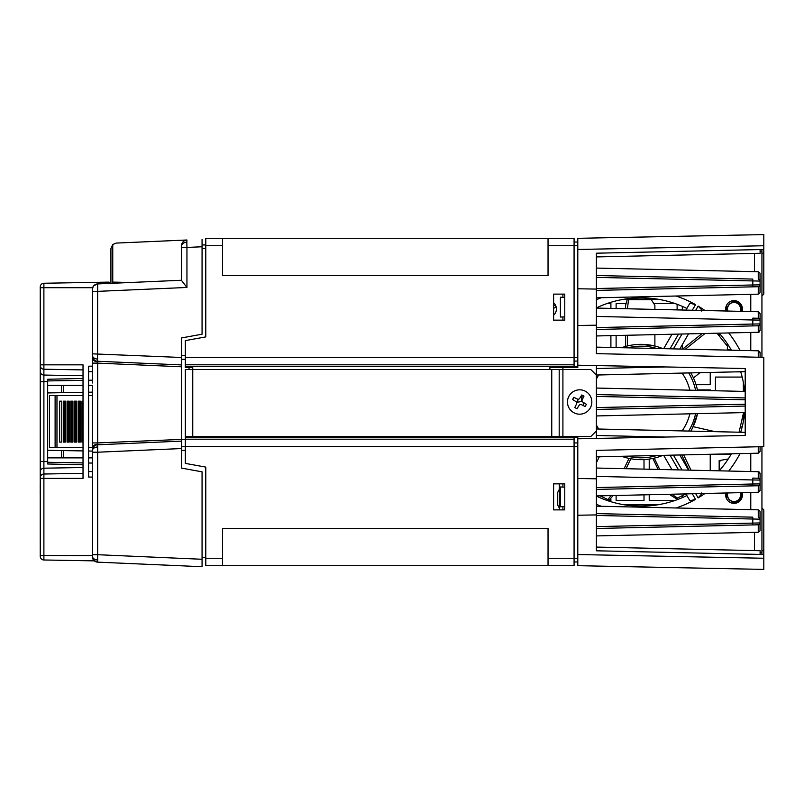 <?xml version="1.0" encoding="UTF-8"?>
<svg xmlns="http://www.w3.org/2000/svg" width="804" height="804" viewBox="0 0 804 804"><rect width="100%" height="100%" fill="white"/><g stroke="black" fill="none" stroke-linecap="round" stroke-linejoin="round"><path stroke-width="1.21" d="M760.081 512.63L760.081 519.143A1.859 1.859 0 0 0 758.262 517.284L758.262 509.847L760.021 511.243L760.021 518.68A1.859 1.859 0 0 1 760.071 518.962A1.859 1.859 0 0 0 760.021 518.68M760.021 274.084L760.081 281.058A1.859 1.859 0 0 0 758.262 279.199L758.262 271.752L760.021 273.159L760.021 280.596M752.805 286.837L596.397 290.395L758.262 286.716L752.805 286.837L752.805 284.978L760.081 284.857L760.081 291.37M752.805 279.068L596.397 275.521L752.805 279.068L752.805 280.928L596.397 277.38M760.021 285.319L760.021 292.756L758.262 294.153L758.262 286.716A1.859 1.859 0 0 0 760.081 284.857L760.081 281.058L752.805 280.928L752.805 284.978L596.397 288.536M596.397 329.449L758.262 325.781A1.859 1.859 0 0 0 760.081 323.922L760.081 330.434L758.262 332.293L758.262 325.781L596.397 329.449M752.805 325.901L752.805 324.042L760.081 323.922L760.081 320.113L752.805 319.992L752.805 318.133L758.262 318.253L758.262 311.741L760.081 313.61L760.081 320.113A1.859 1.859 0 0 0 758.262 318.253L752.805 318.133M760.071 319.932L759.619 318.897L760.071 319.932M760.081 320.113L760.081 313.61L760.081 320.113M758.262 325.781A1.859 1.859 0 0 0 760.081 323.922L760.071 324.102M761.941 295.972L763.8 294.113L763.8 249.471L596.397 253.2L596.397 289.088L577.795 288.767L577.795 365.207L745.197 368.523L745.197 435.477L577.795 438.793L577.795 478.491L596.397 478.812L596.397 450.361L763.8 446.642L763.8 357.358L596.397 353.639L596.397 325.188L577.795 325.509M596.397 495.927L758.262 492.259L758.262 485.747L596.397 489.415L758.262 485.747A1.859 1.859 0 0 0 760.081 483.887L760.051 490.721M752.805 485.867L752.805 484.008L760.081 483.887L760.081 480.078L752.805 479.958L752.805 478.099L758.262 478.219L758.262 471.707L759.046 471.898M760.011 473.084L758.262 471.707L760.081 473.566L760.081 480.078A1.859 1.859 0 0 0 758.262 478.219L752.805 478.099M760.071 479.898L759.619 478.862L760.071 479.898M759.619 485.103L760.081 483.887A1.859 1.859 0 0 1 758.262 485.747M752.805 524.932L596.397 528.479L758.262 524.801L752.805 524.932L752.805 519.022L760.081 519.143L760.081 529.454M596.397 526.62L760.081 522.942A1.859 1.859 0 0 1 758.262 524.801A1.859 1.859 0 0 0 760.081 522.942M752.805 517.163L596.397 513.605L752.805 517.163L752.805 519.022L596.397 515.464M760.021 523.404L760.021 530.841L758.262 532.248L758.262 524.801M760.081 554.438L760.162 550.72L596.397 547.082M763.8 569.403L763.8 554.529L596.397 550.8L596.397 514.912L577.795 515.233L577.795 554.529L763.8 558.247L763.8 569.403L577.795 565.684L577.795 554.529M562.911 509.887L562.911 506.661L562.911 509.887M562.911 294.113L562.911 297.339L562.911 294.113M562.911 316.927L562.911 320.153L562.911 316.927M562.911 483.847L562.911 487.073L562.911 483.847M562.911 367.589L562.911 369.538L185.322 369.538L185.322 437.346L574.076 437.346L574.076 565.684L548.037 565.684L548.037 558.247L577.795 558.247M562.911 318.294L562.911 320.153L562.911 318.294M574.076 436.502L590.819 436.502L596.397 430.924L596.397 438.431M596.397 365.569L596.397 375.116L590.819 369.538L562.911 369.538L562.911 436.411M596.397 450.361L596.397 468.039L758.262 471.707M760.081 446.722L760.081 451.335L758.262 453.195L758.262 446.763M665.601 437.054L596.397 435.487M596.397 514.912L596.397 478.812M564.77 483.847L564.77 487.154L560.408 486.953L560.408 506.771L564.77 506.57L564.77 509.887L564.77 483.847L553.614 483.847L553.614 509.887L564.77 509.887M761.941 550.76L763.8 550.8L763.8 509.887L761.941 508.027M763.8 554.529L763.8 550.8M720.696 460.32L719.158 462.149M760.081 249.562L760.162 253.28L596.397 256.918M763.8 253.2L761.941 253.24M763.8 234.597L763.8 245.753L577.795 249.471L577.795 238.316L763.8 234.597L763.8 249.471M577.795 249.471L577.795 288.767M596.397 325.188L596.397 289.088M564.77 294.113L564.77 297.43L560.408 297.229L560.408 317.047L564.77 316.846L564.77 320.153L564.77 294.113L553.614 294.113L553.614 320.153L564.77 320.153M758.504 332.273L596.397 335.961L596.397 353.639M760.081 357.277L760.081 352.665L760.081 357.277L760.081 352.665L758.262 350.805L596.397 347.137M596.397 368.513L665.601 366.946M596.397 394.563L745.197 397.94L596.397 394.563M596.397 409.437L745.197 406.06L596.397 409.437M559.262 489.415L559.262 508.027L557.333 504.379L557.333 493.063L559.262 489.415L559.262 483.847M559.262 509.887L559.262 508.027M727.861 492.942A6.512 6.512 0 0 0 734.042 501.515A6.512 6.512 0 0 0 740.112 492.661M740.323 492.661A6.703 6.703 0 0 1 740.554 493.425L740.926 493.053A7.156 7.156 0 0 1 732.092 501.897L732.464 501.525A6.703 6.703 0 0 1 727.419 496.048L727.027 496.44A7.156 7.156 0 0 1 727.178 492.963M740.112 311.339A6.512 6.512 0 0 0 734.042 302.485A6.512 6.512 0 0 0 727.861 311.058M727.178 311.037A7.156 7.156 0 0 1 727.027 307.56L726.032 306.565L727.027 307.56M740.323 311.339A6.703 6.703 0 0 0 740.554 310.575L740.926 310.947A7.156 7.156 0 0 0 732.092 302.103L732.464 302.475A6.703 6.703 0 0 0 727.419 307.952M728.243 458.973L719.158 460.591L719.158 470.822M726.163 344.655L728.243 345.027M719.158 333.178L719.158 335.881M556.046 306.565L554.659 307.952L556.046 306.565M581.513 401.387L581.513 395.407M606.859 303.6L610.899 303.6L606.859 303.6M610.899 303.6L610.899 308.404L610.899 303.6M616.115 303.6L625.673 303.6L616.115 303.6L616.115 308.525L616.115 303.6M677.119 304.284L677.119 309.902L677.119 304.284M654.717 303.6L675.209 303.6L654.717 303.6M682.325 310.022L682.325 306.374L682.325 310.022M610.899 335.63L610.899 347.459L610.899 335.63M616.115 347.579L616.115 335.519L616.115 347.579M682.325 349.087L682.325 344.614L682.325 349.087M740.745 371.87L735.489 371.87L740.745 371.87M727.59 349.549L731.027 349.549L727.59 349.549M583 398.171L583 395.618L583 398.171M710.233 372.443L710.233 384.704L710.233 372.443M710.233 384.704L696.043 384.704L710.233 384.704M710.233 430.562L710.233 431.557L710.233 430.562M715.439 377.076L742.172 377.076L715.439 377.076L715.439 390.754M743.338 382.402L743.338 391.387L743.338 382.402M743.338 413.527L743.338 421.597L743.338 413.527M742.172 426.924L740.283 426.924L742.172 426.924M697.42 389.91L710.233 389.91L697.42 389.91M710.233 389.91L710.233 390.633L710.233 389.91M739.097 432.13L740.745 432.13L739.097 432.13M731.027 454.451L715.439 454.451L731.027 454.451M710.233 454.28L710.233 470.621L710.233 454.28M649.22 469.234L649.22 459.074L649.22 469.234M644.014 459.586L644.014 469.114L644.014 459.586M682.325 497.626L682.325 495.666L682.325 497.626M649.22 500.4L649.22 494.731L649.22 500.4L675.209 500.4L649.22 500.4M677.119 498.168L677.119 499.716L677.119 498.168M616.115 500.4L616.115 495.475L616.115 500.4L644.014 500.4L644.014 494.842L644.014 500.4L616.115 500.4M610.899 499.143L610.899 500.4L610.899 499.143M610.899 500.4L606.859 500.4L610.899 500.4M657.381 299.128L624.688 299.128M624.688 504.872L657.381 504.872M761.941 357.318L761.941 249.521M761.941 554.479L761.941 446.682M726.595 311.027L726.595 305.158M726.595 498.842L726.595 492.973M754.504 532.328L754.504 550.599M754.504 253.401L754.504 271.672M750.775 509.676L750.775 492.42M750.775 471.546L750.775 453.366M750.775 350.634L750.775 332.454M750.775 311.58L750.775 294.324M553.614 305.46L555.624 305.46M577.795 399.176L577.795 402.231M624.085 468.662L629.029 458.401L630.849 458.752L626.045 468.712M583.684 396A57.657 57.657 0 0 0 583.593 396.965M583.372 402.442A57.657 57.657 0 0 0 583.493 405.698M627.381 335.258L627.381 345.981L625.592 346.444L625.592 335.298M600.116 495.847L607.904 499.596L611.291 495.224M596.397 462.782L599.271 456.803M607.904 499.596L609.151 500.188L613.13 495.545M739.077 432.21L743.549 412.603M715.078 431.668L693.159 426.663L692.525 427.959L697.51 413.648A57.657 57.657 0 0 1 690.807 431.115A57.657 57.657 0 0 0 697.51 413.648A57.657 57.657 0 0 1 690.807 431.115A57.657 57.657 0 0 0 697.51 413.648M627.381 308.776L628.547 299.701L627.17 299.701L625.592 305.339L625.592 308.736M654.888 334.635L654.888 346.021L641.039 344.343A57.657 57.657 0 0 1 662.898 348.645A57.657 57.657 0 0 0 641.039 344.343A57.657 57.657 0 0 1 662.898 348.645A57.657 57.657 0 0 0 621.623 347.71M628.547 299.701L651.29 299.701L654.888 305.279L654.888 309.399M697.51 390.352A57.657 57.657 0 0 0 690.807 372.885A57.657 57.657 0 0 1 697.51 390.352A57.657 57.657 0 0 0 690.807 372.885A57.657 57.657 0 0 1 697.51 390.352M705.038 333.499L685.41 349.157M702.083 333.559L682.616 349.087M717.037 333.228L727.409 346.233L727.329 350.102M700.023 372.674L693.43 377.93L692.817 376.634M689.008 470.139L681.681 454.933M691.008 470.189L683.641 454.883M671.782 494.55L670.526 495.153L676.184 498.621L677.45 498.018L671.631 494.219M659.712 469.476L654.245 458.129L652.848 458.441L658.144 469.435M670.526 495.153L670.094 494.259M677.45 498.018L685.943 493.917M576.649 402.492L582.146 401.236M653.491 345.7L654.888 346.021M685.933 310.103L689.902 303.219L695.54 304.615A111.605 111.605 0 0 0 676.023 296.023M701.681 311.098L702.043 310.475M704.987 310.535A111.605 111.605 0 0 0 698.123 306.103L702.143 310.284M739.992 350.393A111.605 111.605 0 0 0 728.725 332.956M702.043 493.525L698.123 497.897A111.605 111.605 0 0 0 704.987 493.465M728.725 471.043A111.605 111.605 0 0 0 739.992 453.607M702.143 493.716L701.681 492.902M676.023 507.977A111.605 111.605 0 0 0 695.54 499.384L689.902 500.781L685.933 493.897M596.397 307.892A104.168 104.168 0 0 1 686.877 308.465M719.218 333.178A104.168 104.168 0 0 1 731.409 350.202M740.705 371.749A104.168 104.168 0 0 1 744.665 391.417M744.665 412.583A104.168 104.168 0 0 1 740.705 432.25M731.409 453.798A104.168 104.168 0 0 1 719.218 470.822M686.877 495.535A104.168 104.168 0 0 1 596.397 496.108M596.397 299.711A111.605 111.605 0 0 1 601.271 297.721M662.898 455.355A57.657 57.657 0 0 1 621.623 456.29A57.657 57.657 0 0 0 662.898 455.355M725.911 492.993A8.372 8.372 0 0 0 734.042 503.374A8.372 8.372 0 0 0 742.062 492.621M742.062 311.379A8.372 8.372 0 0 0 734.042 300.626A8.372 8.372 0 0 0 725.911 311.007M688.536 333.871L679.782 349.026M679.782 454.974L688.536 470.129M596.397 425.004A50.22 50.22 0 0 0 598.709 429.024M682.093 430.924A50.22 50.22 0 0 0 689.842 413.829M689.842 390.171A50.22 50.22 0 0 0 682.093 373.076M598.709 374.976A50.22 50.22 0 0 0 596.397 378.996M750.001 509.656A11.155 11.155 0 0 0 750.775 508.61M750.775 295.39A11.155 11.155 0 0 0 750.001 294.344M596.397 504.289A111.605 111.605 0 0 0 601.271 506.279M553.614 315.238A8.372 8.372 0 0 0 553.614 302.756M671.993 469.757L663.672 455.335M663.672 348.665L671.993 334.243M583.161 395.709A29.758 7.698 -150.9 0 0 581.805 394.965A29.155 7.548 119.1 0 0 579.754 398.261A29.296 7.578 133.1 0 0 578.84 399.196A29.336 7.598 -178.2 0 0 577.523 399.176A29.095 7.527 -150.9 0 0 573.815 397.337A29.758 7.698 119.1 0 0 572.609 399.487A29.095 7.527 29.1 0 0 576.126 401.678A29.336 7.598 56.4 0 0 576.84 402.784A29.296 7.578 105.2 0 0 576.528 404.05A29.155 7.548 119.1 0 0 574.8 407.527A29.758 7.698 29.1 0 0 576.146 408.291A29.758 7.698 29.1 0 0 576.971 408.744A29.024 7.517 -60.9 0 0 579.021 405.447A29.185 7.558 -46.9 0 0 579.925 404.512A29.296 7.578 1.8 0 0 581.242 404.543A29.095 7.527 29.1 0 0 585.171 406.512A29.748 7.698 -60.9 0 0 586.397 404.322A29.095 7.527 -150.9 0 0 582.649 402.01A29.296 7.578 -123.6 0 0 581.935 400.915A29.185 7.558 -74.8 0 0 582.247 399.648A29.024 7.517 -60.9 0 0 583.975 396.171A29.758 7.698 -150.9 0 0 583.161 395.709M573.724 412.643A12.181 12.181 0 0 1 569.011 396.07A12.181 12.181 0 0 1 585.583 391.357A12.181 12.181 0 0 1 590.297 407.929A12.181 12.181 0 0 1 573.724 412.643M189.04 369.538L189.04 367.589M596.397 430.924L596.397 375.116M559.192 436.411L559.192 369.538M559.192 436.502L185.322 436.502M192.759 436.502L192.759 367.589L185.322 367.589L185.322 340.615L205.784 336.896L205.784 245.753L222.527 245.753L222.527 275.521L548.037 275.521L548.037 238.316L574.076 238.316L574.076 366.654L577.795 366.654L577.795 367.589L577.795 365.207M548.037 558.247L548.037 528.479L222.527 528.479L222.527 565.684L205.784 565.684L205.784 467.104L185.322 463.385L185.322 437.346M185.322 439.205L574.076 439.205M574.076 361.076L577.795 361.076M574.076 242.034L577.795 242.034M574.076 561.966L577.795 561.966M577.795 478.491L577.795 515.233M574.076 442.924L577.795 442.924M551.755 436.411L577.795 436.411L574.076 436.411L574.076 437.346L577.795 437.346L577.795 438.793M577.795 436.411L577.795 437.346L577.795 436.411M554.438 303.6L553.614 303.6M548.037 238.316L205.784 238.316L205.784 245.753M222.527 245.753L222.527 238.316M185.322 364.795L574.076 364.795M549.896 369.538L549.896 367.589L577.795 367.589L574.076 367.589L574.076 366.654L185.322 366.654M222.527 565.684L548.037 565.684M116.258 243.079L186.94 239.994C183.704 240.456 181.925 242.316 181.603 245.572L181.603 247.431L186.94 247.431L186.94 287.46L181.603 280.556L181.603 245.572A5.578 5.578 0 0 1 186.94 239.994L116.258 243.079L112.751 244.527L112.751 283.259L112.781 282.114L120.499 282.254A5.397 5.397 0 0 1 122.821 282.827A5.397 5.397 0 0 0 120.499 282.254L120.499 282.928M202.065 563.725L202.065 559.262L202.065 566.709L97.656 562.147A5.578 5.578 0 0 1 92.319 556.569L92.319 554.71L93.163 559.524M202.065 560.378L202.065 561.122L202.065 560.378M205.784 244.979L202.065 244.918L202.065 246.778L202.065 242.316M92.319 386.634L92.319 452.21L92.319 442.924L97.656 442.924L97.656 444.783L181.603 441.115L181.603 448.552L181.603 366.785L97.656 363.117L97.656 442.924L185.322 439.255M93.857 560.418L97.656 562.147L97.656 554.71L92.319 554.71L92.319 452.21L97.656 452.21L97.656 554.71L202.065 559.272L202.065 566.709M92.319 382.995L92.319 353.83L181.603 357.489L181.603 337.921L202.065 334.203L202.065 246.768L186.94 247.431L186.84 242.175A5.578 3.95 0 0 0 181.603 246.114M92.319 355.69A5.578 5.578 0 0 0 97.656 361.257L97.656 363.117L92.319 363.117L92.319 289.5L93.163 286.546M181.603 366.785L181.603 357.489L181.603 364.926L97.656 361.257L97.555 359.076A5.578 3.95 180 0 1 92.319 355.137M92.319 442.924L92.319 423.045M186.94 287.46L97.656 291.36L92.319 291.36L92.319 289.5A5.578 5.578 0 0 1 97.656 283.923L181.603 280.254M110.922 248.657L112.751 244.527L110.922 248.657L110.922 283.34M202.065 239.331L202.065 246.768L202.065 239.331M97.555 359.076L97.656 283.923L93.857 285.651M92.319 450.351A5.578 5.578 0 0 1 97.656 444.783L97.656 452.21L181.603 448.552L181.603 468.119L202.065 471.837L202.065 559.272M185.322 446.763L181.603 446.692M205.784 557.403L202.065 557.403M205.784 248.637L202.065 248.637M185.322 359.277L181.603 359.348M202.065 248.145L203.925 248.667M83.023 395.578L56.973 395.578L56.973 447.657L55.114 447.657L55.114 395.578L56.973 395.578L49.536 395.578L49.536 447.657L83.023 447.657M63.345 401.156L63.345 442.079L64.42 442.079L64.42 401.156L63.345 401.156M69.214 442.079L68.139 442.079L69.214 442.079L69.214 401.156L68.139 401.156L68.139 442.079L67.064 442.079L67.064 401.156L68.139 401.156M70.782 401.156L70.782 442.079L71.857 442.079L71.857 401.156L70.782 401.156M74.501 401.156L74.501 442.079L75.576 442.079L75.576 401.156L74.501 401.156M78.229 401.156L78.229 442.079L79.294 442.079L79.294 401.156L78.229 401.156M83.023 401.156L81.948 401.156L81.948 442.079L83.023 442.079M79.294 442.079L80.37 442.079L80.37 401.156L79.294 401.156M75.576 442.079L76.651 442.079L76.651 401.156L75.576 401.156M71.857 442.079L72.933 442.079L72.933 401.156L71.857 401.156M64.42 442.079L65.496 442.079L65.496 401.156L64.42 401.156M59.627 401.156L59.627 442.079L61.767 442.079L61.767 401.156L59.627 401.156M88.601 447.657L92.319 447.657M88.601 395.578L92.319 395.578M81.907 427.205L83.023 427.205L81.907 427.205L81.907 412.321L81.907 427.205M81.907 416.04L83.023 416.04L81.907 416.04M40.23 542.529L40.23 300.716L40.24 542.529M40.24 555.544L43.888 555.544L43.888 559.986A3.718 3.718 0 0 1 40.24 556.267L40.24 371.388A3.718 3.668 180 0 0 43.888 375.056L83.023 375.729M40.24 556.267A3.718 3.718 0 0 0 43.888 559.986L94.339 560.87M63.305 385.377L63.305 392.653M63.305 450.582L63.305 457.868M61.446 385.377L61.446 392.694M61.446 450.552L61.446 457.868M40.24 287.701L43.888 287.701L43.888 369.227A3.718 3.668 180 0 1 40.24 365.559L40.24 286.978A3.718 3.718 0 0 1 43.888 283.249L109.063 282.114L109.063 283.42M43.888 283.249A3.718 3.718 0 0 0 40.24 286.978A3.718 3.718 0 0 1 43.888 283.249L43.888 287.701L92.621 287.701M47.677 385.377L83.023 385.377M88.601 385.377L92.319 385.377M83.023 378.433L47.677 379.257L47.677 463.988L83.023 464.802M92.319 366.142L88.601 366.212L88.601 477.023L92.319 477.104M47.677 381.669L43.888 381.669L43.888 478.4L83.023 478.4L83.023 364.845L40.24 364.845M47.677 457.868L83.023 457.868M88.601 457.868L92.319 457.868M40.2 490.993L40.2 493.837L40.2 490.993M40.2 489.767L40.2 493.344L40.2 489.767M40.2 485.375L40.2 488.189L40.2 485.375M40.2 486.43L40.2 487.686L40.2 486.43M47.677 392.935L83.023 392.312M88.601 392.221L92.319 392.151M47.677 450.31L83.023 450.923M88.601 451.024L92.319 451.094M40.2 354.916L40.2 357.73L40.2 354.916M40.2 355.961L40.2 357.227L40.2 355.961M596.397 327.59L752.805 324.042L752.805 319.992L596.397 316.444M596.397 487.556L752.805 484.008L752.805 479.958L596.397 476.41M758.262 357.237L758.262 350.805L760.071 352.464M596.397 407.578L745.197 404.201M745.197 399.799L596.397 396.422M760.081 251.33L761.941 251.33M760.081 552.67L761.941 552.67M627.592 456.159A55.798 55.798 0 0 0 656.918 455.496M656.918 348.504A55.798 55.798 0 0 0 627.592 347.841M673.42 348.886L682.003 334.022M695.681 310.324L698.123 306.103M688.666 431.075A55.798 55.798 0 0 0 695.601 413.698M695.601 390.302A55.798 55.798 0 0 0 688.666 372.925M698.123 497.897L695.681 493.676M682.003 469.978L673.42 455.114M695.54 304.615L692.294 310.254M678.526 334.102L670.034 348.805M670.034 455.195L678.526 469.898M692.294 493.746L695.54 499.384M551.755 436.502L551.755 369.538M548.037 245.753L577.795 245.753M185.322 446.642L577.795 446.642M205.784 558.247L222.527 558.247M185.322 357.358L577.795 357.358M92.319 448.18A5.578 3.95 0 0 1 97.555 444.24M97.555 446.964A5.578 3.95 180 0 0 92.319 450.903M97.555 559.966A5.578 3.95 180 0 1 92.319 556.026M186.94 239.994L186.84 242.175M92.319 357.86A5.578 3.95 0 0 0 97.555 361.8M185.322 450.411L181.603 450.411M185.322 355.629L181.603 355.629M40.24 477.687A3.718 3.668 180 0 1 43.888 474.018L83.023 473.345M92.319 555.544L43.888 555.544L43.888 478.4L40.24 478.4M47.677 380.935L83.023 380.332M88.601 380.232L92.319 380.171M40.24 461.566L47.677 461.566M83.023 369.9L43.888 369.227L43.888 381.669L40.24 381.669M92.319 371.639L88.601 371.709M88.601 471.526L92.319 471.606M83.023 467.516L43.888 468.189A3.718 3.668 180 0 0 40.24 471.847M47.677 462.3L83.023 462.913M88.601 463.003L92.319 463.074M758.262 294.153L596.397 297.832M758.262 271.752L596.397 268.084M758.262 311.741L760.081 313.61L758.262 311.741L596.397 308.073M758.262 332.293L759.187 332.022M758.262 492.259L760.081 490.39L758.262 492.259M758.262 532.248L596.397 535.916M758.262 509.847L596.397 506.168M745.197 432.351L596.397 428.974M758.262 453.195L760.081 451.335L758.262 453.195L596.397 456.863M758.262 350.805L759.77 351.639M745.197 371.649L596.397 375.026M745.197 391.427L596.397 388.051M745.197 412.573L596.397 415.949"/></g></svg>
